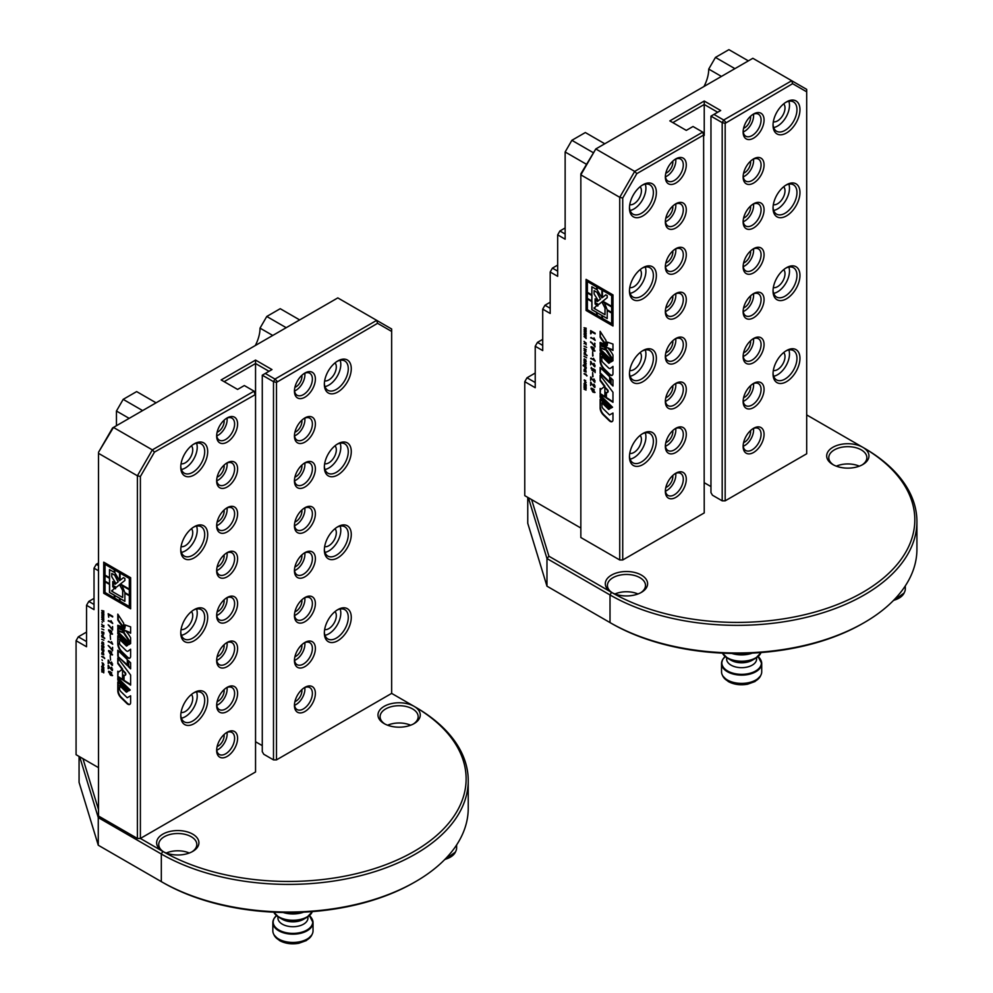 <?xml version="1.0" encoding="UTF-8"?>
<svg xmlns="http://www.w3.org/2000/svg" width="993" height="993" viewBox="0 0 993 993"><rect width="100%" height="100%" fill="white"/><g stroke="black" fill="none" stroke-linecap="round" stroke-linejoin="round"><path stroke-width="1.49" d="M119.582 685.604L126.347 692.208L127.551 691.525L117.795 681.968L117.795 690.743A6.616 3.811 -120 0 0 120.935 697.657L126.893 703.491A3.972 2.284 -120 0 0 129.798 704.397A3.972 2.284 -120 0 0 130.617 702.585L130.617 695.808L127.191 697.744L120.848 691.538A2.644 1.527 60 0 1 119.582 688.77L120.041 685.344L126.794 691.947L127.551 691.513M103.868 625.863L103.123 626.111L103.868 625.453L102.825 625.689L101.708 624.138L102.564 625.801L101.708 626.471L103.148 626.037L103.868 627.154L101.708 626.471M119.495 639.244L126.471 646.083L127.625 645.376L117.795 635.756L117.795 643.712A7.932 4.58 -120 0 0 121.556 652.004L126.893 657.229A3.972 2.284 -120 0 0 129.798 658.136A3.972 2.284 -120 0 0 130.617 656.323L130.617 649.199L128.085 651.11A2.644 1.527 60 0 1 127.998 651.172A2.644 1.527 60 0 1 126.061 650.564L120.501 645.127A2.11 1.216 60 0 1 119.495 642.918L119.942 638.995L126.918 645.81M130.22 690.023L117.795 677.871L117.795 680.106L128.755 690.843L130.22 690.023L129.214 690.582L118.241 679.845L118.241 678.306M123.691 623.269L117.795 614.133L117.795 619.893A20.071 11.593 -120 0 0 123.691 627.439L123.691 623.269M104.104 657.974L103.582 656.87L101.708 656.584L103.868 657.838M102.378 622.462L101.956 621.742L102.378 622.462M108.163 620.923L111.675 622.313L111.017 620.662L112.681 623.53L108.609 620.551M108.163 641.652L111.675 643.042L111.551 641.689L112.681 644.246L108.609 641.279M110.484 671.839L112.358 675.662L110.484 675.215L108.56 671.33L110.484 671.839M111.911 667.668L111.315 667.83C113.512 672.497 109.218 667.159 108.175 665.236L108.175 668.661L108.696 666.427L112.296 670.635L111.377 667.209L111.911 669.903L112.619 669.108M112.06 649.583L112.594 647.349L112.594 650.7L108.163 645.512L112.06 649.583L112.519 647.299M112.06 628.854L112.594 626.62L112.594 629.972L108.163 624.796L112.06 628.854L112.519 626.571M102.378 660.457L101.956 659.737L102.378 660.457M130.617 668.823L130.617 662.803L128.296 660.531L128.296 666.551L130.617 668.823M117.795 627.179L122.598 628.966L122.598 627.042L117.795 625.255L117.795 627.179L118.241 625.429M101.708 628.954L103.868 629.86M130.157 643.824L117.795 631.722L117.795 633.819L128.842 644.631L130.157 643.824M123.715 628.569L124.882 628.383L124.882 624.882L130.617 626.856L130.617 633.224L125.217 630.481A17.862 10.315 60 0 1 130.617 637.804L130.617 643.551L123.715 633.087L123.715 628.569M101.708 639.318L103.868 640.224M103.582 650.018L101.708 648.541L101.708 649.956L103.669 651.507L103.868 649.856M102.006 652.575L101.708 654.064L103.719 654.921L103.483 652.96M102.155 653.593L101.969 653.692C101.931 651.582 102.291 651.78 103.073 654.3L103.198 653.121L103.073 654.3M102.093 635.036L101.708 636.786L104.699 638.511L103.781 637.382M101.708 635.371L103.62 637.469M103.88 633.335L101.708 632.789L103.868 634.006M103.024 633.546L101.708 631.61L103.185 632.119L103.322 633.373M103.756 634.142L103.024 633.968L103.868 632.429L101.708 631.61M103.322 633.807L101.708 633.211M102.006 642.21L101.708 643.7L103.719 644.556L103.483 642.595M102.155 643.228L101.969 643.327C101.931 641.217 102.291 641.416 103.073 643.936L103.198 642.756L103.073 643.936M103.88 670.598L101.708 669.977L103.371 672.075M103.123 670.796L101.708 668.922L103.123 669.394L103.421 670.623M103.744 672.857L103.868 669.741L101.708 668.922M103.061 672.249L102.962 671.131L103.061 672.249L101.708 671.889M103.26 670.958L101.708 670.399M102.08 662.703L103.235 665.31C102.85 662.567 102.589 662.43 102.453 664.9L102.49 664.516C102.602 662.976 102.825 663.101 103.173 664.876L103.818 665.186M102.49 664.516C102.602 662.976 102.825 663.101 103.173 664.876L103.905 664.516M103.88 647.151L101.708 646.604L103.868 647.821M103.024 647.362L101.708 645.425L103.185 645.934L103.322 647.188M103.868 646.244L101.708 645.425M103.557 646.455L103.024 647.796L103.756 647.957M103.322 647.622L101.708 647.026M103.868 612.693L102.205 612.495L103.868 612.52L102.155 611.005L103.868 611.005L101.708 610.521L103.371 612.433L101.708 612.408L103.868 614.034L101.708 612.408M117.795 656.274L127.315 665.583L127.315 659.563L117.795 650.254L117.795 656.274L127.315 664.888M103.868 619.607L102.205 619.396L103.868 619.868L102.155 617.907L103.868 617.919L101.708 615.859L103.371 615.883L101.708 613.972L103.868 614.456L102.155 614.456L103.868 615.97L102.205 615.945L103.868 617.894L101.708 617.435L103.371 619.347L101.708 619.322L103.868 621.345L101.708 619.322M108.696 617.249L108.163 613.711L112.656 616.293L112.656 616.976L108.696 614.692L108.696 617.249M110.558 639.418L110.161 634.974L110.558 639.418M110.558 660.134L110.161 655.69L110.558 660.134M111.911 662.48L111.315 662.654C113.512 667.321 109.218 661.971 108.175 660.06L108.175 663.485L108.696 661.251L112.296 665.447L111.377 662.033L111.911 664.714L112.619 663.932M110.484 651.123L112.358 654.946L110.484 654.499L108.56 650.601L110.484 651.123M110.484 630.394L112.358 634.217L110.484 633.77L108.56 629.872L110.484 630.394M117.795 630.778L122.598 632.566L122.598 630.207L117.795 628.42L117.795 630.778L118.241 628.594M130.617 675.066L117.795 657.925L117.795 663.51L122.127 669.294L118.912 671.876L117.795 671.231L117.795 676.841L122.536 679.895L122.536 669.841L125.13 673.304A2.209 1.278 60 0 1 124.895 675.389A2.209 1.278 60 0 1 123.579 675.153L123.579 680.577L130.617 685.108L130.617 675.066M130.642 608.796L130.642 577.703L103.719 562.162L103.719 593.255L130.642 608.796M102.093 665.993L102.813 666.204C104.24 667.817 104.24 668.599 102.813 668.55L101.956 666.973M103.644 668.686L102.813 668.55L103.768 668.574M101.708 666.353L101.708 667.122M140.385 476.503L140.385 838.452L255.549 771.971L255.549 394.469L154.461 452.113L140.385 476.503L137.394 475.784L98.506 453.329L98.506 816.01L137.394 838.452L137.394 475.784L152.351 449.879L113.463 427.424L98.506 452.324L112.581 427.933L337.806 297.9L391.652 328.993L391.652 331.439L377.576 323.308L276.488 382.379L276.488 759.881L273.497 759.881L273.497 381.66L262.276 375.193L262.276 751.676L263.778 754.27L273.497 759.881M181.061 629.562A10.575 6.107 120 0 0 188.757 625.602A10.575 6.107 120 0 0 192.729 615.672A10.575 6.107 120 0 0 191.438 611.576M181.061 546.659A10.575 6.107 120 0 0 188.757 542.699A10.575 6.107 120 0 0 192.729 532.782A10.575 6.107 120 0 0 191.438 528.673M154.461 452.113L152.351 449.879L254.047 391.168L244.328 385.545L237.6 389.43L221.154 379.934L255.549 360.074L271.995 369.57L265.268 373.455L274.987 379.078L376.695 320.354L377.576 323.308M98.506 767.651L76.076 754.692L76.076 640.721L86.54 646.753L86.54 605.308L94.025 609.628L94.025 568.182L98.506 570.776M162.815 851.411L162.815 851.411A177.673 102.577 0 0 0 414.081 851.411A177.673 102.577 0 0 0 414.081 706.346A21.151 12.214 180 0 1 414.081 723.612A21.151 12.214 180 0 1 384.167 723.612A21.151 12.214 180 0 1 384.167 706.346A21.151 12.214 180 0 1 414.081 706.346L415.583 707.202A179.783 103.793 180 0 1 468.237 780.597A179.783 103.793 180 0 1 357.257 876.496A179.783 103.793 180 0 1 161.325 854.005L162.815 851.411A21.151 12.214 180 0 1 162.815 834.145A21.151 12.214 180 0 1 192.729 834.145A21.151 12.214 180 0 1 192.729 851.411A21.151 12.214 180 0 1 162.815 851.411L140.385 838.452L137.394 838.452M255.549 741.746L262.276 745.631M276.488 759.881L391.652 693.387L391.652 331.439M181.061 712.453A10.575 6.107 120 0 0 188.757 708.493A10.575 6.107 120 0 0 192.729 698.563A10.575 6.107 120 0 0 191.438 694.467M181.061 463.768A10.575 6.107 120 0 0 188.757 459.809A10.575 6.107 120 0 0 192.729 449.879A10.575 6.107 120 0 0 191.438 445.783M335.026 362.879A10.575 6.107 -60 0 1 336.317 366.988A10.575 6.107 -60 0 1 332.332 376.906A10.575 6.107 -60 0 1 324.637 380.878M335.026 528.673A10.575 6.107 -60 0 1 336.317 532.782A10.575 6.107 -60 0 1 332.332 542.699A10.575 6.107 -60 0 1 324.637 546.659M335.026 611.576A10.575 6.107 -60 0 1 336.317 615.672A10.575 6.107 -60 0 1 332.332 625.602A10.575 6.107 -60 0 1 324.637 629.562M335.026 445.783A10.575 6.107 -60 0 1 336.317 449.879A10.575 6.107 -60 0 1 332.332 459.809A10.575 6.107 -60 0 1 324.637 463.768M227.136 687.342A14.808 8.552 -60 0 1 237.6 693.387A14.808 8.552 -60 0 1 227.136 711.522A14.808 8.552 -60 0 1 216.66 705.477A14.808 8.552 -60 0 1 227.136 687.342L227.136 687.342M227.136 597.538A14.808 8.552 -60 0 1 237.6 603.583A14.808 8.552 -60 0 1 227.136 621.717A14.808 8.552 -60 0 1 216.66 615.672A14.808 8.552 -60 0 1 227.136 597.538L227.136 597.538M227.136 507.733A14.808 8.552 -60 0 1 237.6 513.778A14.808 8.552 -60 0 1 227.136 531.913A14.808 8.552 -60 0 1 216.66 525.868A14.808 8.552 -60 0 1 227.136 507.733L227.136 507.733M227.136 417.929A14.808 8.552 -60 0 1 237.6 423.974A14.808 8.552 -60 0 1 227.136 442.108A14.808 8.552 -60 0 1 216.66 436.064A14.808 8.552 -60 0 1 227.136 417.929L227.136 417.929M194.231 609.628A19.041 10.985 -60 0 1 207.686 617.398A19.041 10.985 -60 0 1 194.231 640.708A19.041 10.985 -60 0 1 180.763 632.938A19.041 10.985 -60 0 1 194.231 609.628L194.231 609.628M194.231 692.531A19.041 10.985 -60 0 1 207.686 700.301A19.041 10.985 -60 0 1 194.231 723.612A19.041 10.985 -60 0 1 180.763 715.841A19.041 10.985 -60 0 1 194.231 692.531L194.231 692.531M194.231 443.834A19.041 10.985 -60 0 1 207.686 451.604A19.041 10.985 -60 0 1 194.231 474.927A19.041 10.985 -60 0 1 180.763 467.144A19.041 10.985 -60 0 1 194.231 443.834L194.231 443.834M194.231 526.737A19.041 10.985 -60 0 1 207.686 534.507A19.041 10.985 -60 0 1 194.231 557.818A19.041 10.985 -60 0 1 180.763 550.048A19.041 10.985 -60 0 1 194.231 526.737L194.231 526.737M227.136 462.837A14.808 8.552 -60 0 1 237.6 468.882A14.808 8.552 -60 0 1 227.136 487.004A14.808 8.552 -60 0 1 216.66 480.96A14.808 8.552 -60 0 1 227.136 462.837L227.136 462.837M227.136 552.642A14.808 8.552 -60 0 1 237.6 558.687A14.808 8.552 -60 0 1 227.136 576.809A14.808 8.552 -60 0 1 216.66 570.776A14.808 8.552 -60 0 1 227.136 552.642L227.136 552.642M227.136 642.446A14.808 8.552 -60 0 1 237.6 648.491A14.808 8.552 -60 0 1 227.136 666.626A14.808 8.552 -60 0 1 216.66 660.581A14.808 8.552 -60 0 1 227.136 642.446L227.136 642.446M227.136 732.251A14.808 8.552 -60 0 1 237.6 738.295A14.808 8.552 -60 0 1 227.136 756.43A14.808 8.552 -60 0 1 216.66 750.385A14.808 8.552 -60 0 1 227.136 732.251L227.136 732.251M304.901 687.342A14.808 8.552 -60 0 1 315.377 693.387A14.808 8.552 -60 0 1 304.901 711.522A14.808 8.552 -60 0 1 294.437 705.477A14.808 8.552 -60 0 1 304.901 687.342L304.901 687.342M304.901 642.446A14.808 8.552 -60 0 1 315.377 648.491A14.808 8.552 -60 0 1 304.901 666.626A14.808 8.552 -60 0 1 294.437 660.581A14.808 8.552 -60 0 1 304.901 642.446L304.901 642.446M304.901 597.538A14.808 8.552 -60 0 1 315.377 603.583A14.808 8.552 -60 0 1 304.901 621.717A14.808 8.552 -60 0 1 294.437 615.672A14.808 8.552 -60 0 1 304.901 597.538L304.901 597.538M304.901 552.642A14.808 8.552 -60 0 1 315.377 558.687A14.808 8.552 -60 0 1 304.901 576.821A14.808 8.552 -60 0 1 294.437 570.776A14.808 8.552 -60 0 1 304.901 552.642L304.901 552.642M304.901 507.733A14.808 8.552 -60 0 1 315.377 513.778A14.808 8.552 -60 0 1 304.901 531.913A14.808 8.552 -60 0 1 294.437 525.868A14.808 8.552 -60 0 1 304.901 507.733L304.901 507.733M304.901 462.837A14.808 8.552 -60 0 1 315.377 468.882A14.808 8.552 -60 0 1 304.901 487.017A14.808 8.552 -60 0 1 294.437 480.972A14.808 8.552 -60 0 1 304.901 462.837L304.901 462.837M304.901 417.929A14.808 8.552 -60 0 1 315.377 423.974A14.808 8.552 -60 0 1 304.901 442.108A14.808 8.552 -60 0 1 294.437 436.064A14.808 8.552 -60 0 1 304.901 417.929L304.901 417.929M304.901 373.033A14.808 8.552 -60 0 1 315.377 379.078A14.808 8.552 -60 0 1 304.901 397.212A14.808 8.552 -60 0 1 294.437 391.168A14.808 8.552 -60 0 1 304.901 373.033L304.901 373.033M337.806 609.628A19.041 10.985 -60 0 1 351.274 617.398A19.041 10.985 -60 0 1 337.806 640.721A19.041 10.985 -60 0 1 324.351 632.938A19.041 10.985 -60 0 1 337.806 609.628L337.806 609.628M337.806 526.737A19.041 10.985 -60 0 1 351.274 534.507A19.041 10.985 -60 0 1 337.806 557.818A19.041 10.985 -60 0 1 324.351 550.048A19.041 10.985 -60 0 1 337.806 526.737L337.806 526.737M337.806 360.943A19.041 10.985 -60 0 1 351.274 368.713A19.041 10.985 -60 0 1 337.806 392.024A19.041 10.985 -60 0 1 324.351 384.254A19.041 10.985 -60 0 1 337.806 360.943L337.806 360.943M337.806 443.834A19.041 10.985 -60 0 1 351.274 451.604A19.041 10.985 -60 0 1 337.806 474.927A19.041 10.985 -60 0 1 324.351 467.144A19.041 10.985 -60 0 1 337.806 443.834L337.806 443.834M301.822 375.342A8.465 4.891 -60 0 1 301.909 376.484A8.465 4.891 -60 0 1 294.896 387.332M294.462 390.249A12.686 7.323 120 0 0 297.068 395.239A12.686 7.323 120 0 0 306.837 391.85A12.686 7.323 120 0 0 312.385 379.078A12.686 7.323 120 0 0 309.754 373.269A12.686 7.323 120 0 0 304.131 373.505M304.801 373.219A12.686 7.323 -60 0 1 304.901 374.758A12.686 7.323 -60 0 1 294.549 390.969M324.363 383.348A16.918 9.769 120 0 0 327.851 390.274A16.918 9.769 120 0 0 340.897 385.743A16.918 9.769 120 0 0 348.282 368.713A16.918 9.769 120 0 0 344.77 360.968A16.918 9.769 120 0 0 337.037 361.415M340.165 360.31A16.918 9.769 -60 0 1 340.798 364.394A16.918 9.769 -60 0 1 324.984 386.6M324.363 549.141A16.918 9.769 120 0 0 327.851 556.068A16.918 9.769 120 0 0 340.897 551.537A16.918 9.769 120 0 0 348.282 534.507A16.918 9.769 120 0 0 344.77 526.762A16.918 9.769 120 0 0 337.037 527.209M340.165 526.104A16.918 9.769 -60 0 1 340.798 530.188A16.918 9.769 -60 0 1 324.984 552.393M217.119 432.24A8.465 4.891 120 0 0 224.145 421.38A8.465 4.891 120 0 0 224.046 420.25M216.685 435.145A12.686 7.323 120 0 0 219.292 440.147A12.686 7.323 120 0 0 231.977 432.824A12.686 7.323 120 0 0 231.977 418.165A12.686 7.323 120 0 0 226.354 418.413M216.772 435.877A12.686 7.323 120 0 0 227.136 419.654A12.686 7.323 120 0 0 227.025 418.115M301.822 644.755A8.465 4.891 -60 0 1 301.909 645.897A8.465 4.891 -60 0 1 294.896 656.745M294.462 659.662A12.686 7.323 120 0 0 297.068 664.652A12.686 7.323 120 0 0 306.837 661.264A12.686 7.323 120 0 0 312.385 648.491A12.686 7.323 120 0 0 309.754 642.682A12.686 7.323 120 0 0 304.131 642.918M304.801 642.632A12.686 7.323 -60 0 1 304.901 644.172A12.686 7.323 -60 0 1 294.549 660.395M217.119 522.045A8.465 4.891 120 0 0 224.145 511.184A8.465 4.891 120 0 0 224.046 510.054M216.685 524.949A12.686 7.323 120 0 0 219.292 529.952A12.686 7.323 120 0 0 231.977 522.628A12.686 7.323 120 0 0 231.977 507.969A12.686 7.323 120 0 0 226.354 508.217M216.772 525.682A12.686 7.323 120 0 0 227.136 509.459A12.686 7.323 120 0 0 227.025 507.919M180.788 714.935A16.918 9.769 120 0 0 184.276 721.861A16.918 9.769 120 0 0 201.194 712.093A16.918 9.769 120 0 0 201.194 692.555A16.918 9.769 120 0 0 193.461 692.99M181.409 718.187A16.918 9.769 120 0 0 197.222 695.981A16.918 9.769 120 0 0 196.577 691.898M180.788 466.251A16.918 9.769 120 0 0 184.276 473.164A16.918 9.769 120 0 0 201.194 463.396A16.918 9.769 120 0 0 201.194 443.859A16.918 9.769 120 0 0 193.461 444.305M181.409 469.503A16.918 9.769 120 0 0 197.222 447.284A16.918 9.769 120 0 0 196.577 443.213M301.822 554.95A8.465 4.891 -60 0 1 301.909 556.092A8.465 4.891 -60 0 1 294.896 566.941M294.462 569.858A12.686 7.323 120 0 0 297.068 574.848A12.686 7.323 120 0 0 306.837 571.459A12.686 7.323 120 0 0 312.385 558.687A12.686 7.323 120 0 0 309.754 552.878A12.686 7.323 120 0 0 304.131 553.113M304.801 552.828A12.686 7.323 -60 0 1 304.901 554.367A12.686 7.323 -60 0 1 294.549 570.59M180.788 632.044A16.918 9.769 120 0 0 184.276 638.958A16.918 9.769 120 0 0 201.194 629.19A16.918 9.769 120 0 0 201.194 609.652A16.918 9.769 120 0 0 193.461 610.099M181.409 635.297A16.918 9.769 120 0 0 197.222 613.078A16.918 9.769 120 0 0 196.577 609.007M301.822 465.146A8.465 4.891 -60 0 1 301.909 466.288A8.465 4.891 -60 0 1 294.896 477.136M294.462 480.053A12.686 7.323 120 0 0 297.068 485.043A12.686 7.323 120 0 0 306.837 481.655A12.686 7.323 120 0 0 312.385 468.882A12.686 7.323 120 0 0 309.754 463.073A12.686 7.323 120 0 0 304.131 463.309M304.801 463.023A12.686 7.323 -60 0 1 304.901 464.563A12.686 7.323 -60 0 1 294.549 480.786M180.788 549.141A16.918 9.769 120 0 0 184.276 556.068A16.918 9.769 120 0 0 201.194 546.299A16.918 9.769 120 0 0 201.194 526.762A16.918 9.769 120 0 0 193.461 527.196M181.409 552.393A16.918 9.769 120 0 0 197.222 530.188A16.918 9.769 120 0 0 196.577 526.104M217.119 611.849A8.465 4.891 120 0 0 224.145 600.988A8.465 4.891 120 0 0 224.046 599.859M216.685 614.754A12.686 7.323 120 0 0 219.292 619.756A12.686 7.323 120 0 0 231.977 612.433A12.686 7.323 120 0 0 231.977 597.774A12.686 7.323 120 0 0 226.354 598.022M216.772 615.486A12.686 7.323 120 0 0 227.136 599.263A12.686 7.323 120 0 0 227.025 597.724M217.119 701.654A8.465 4.891 120 0 0 224.145 690.793A8.465 4.891 120 0 0 224.046 689.663M216.685 704.558A12.686 7.323 120 0 0 219.292 709.561A12.686 7.323 120 0 0 231.977 702.237A12.686 7.323 120 0 0 231.977 687.578A12.686 7.323 120 0 0 226.354 687.826M216.772 705.291A12.686 7.323 120 0 0 227.136 689.068A12.686 7.323 120 0 0 227.025 687.528M324.363 632.044A16.918 9.769 120 0 0 327.851 638.958A16.918 9.769 120 0 0 340.897 634.428A16.918 9.769 120 0 0 348.282 617.398A16.918 9.769 120 0 0 344.77 609.652A16.918 9.769 120 0 0 337.037 610.099M340.165 609.007A16.918 9.769 -60 0 1 340.798 613.078A16.918 9.769 -60 0 1 324.984 635.297M324.363 466.251A16.918 9.769 120 0 0 327.851 473.164A16.918 9.769 120 0 0 340.897 468.634A16.918 9.769 120 0 0 348.282 451.604A16.918 9.769 120 0 0 344.77 443.859A16.918 9.769 120 0 0 337.037 444.305M340.165 443.213A16.918 9.769 -60 0 1 340.798 447.284A16.918 9.769 -60 0 1 324.984 469.503M254.928 394.109L254.047 391.168L255.549 392.024L255.549 363.525L224.145 381.66M269.004 371.295L255.549 363.525L255.549 360.074M265.268 373.455L262.276 375.193M276.488 382.379L273.497 381.66L274.987 379.078L277.109 381.3M301.822 420.25A8.465 4.891 -60 0 1 301.909 421.38A8.465 4.891 -60 0 1 294.896 432.24M304.801 418.115A12.686 7.323 -60 0 1 304.901 419.654A12.686 7.323 -60 0 1 294.549 435.877M294.462 435.145A12.686 7.323 120 0 0 297.068 440.147A12.686 7.323 120 0 0 306.837 436.746A12.686 7.323 120 0 0 312.385 423.974A12.686 7.323 120 0 0 309.754 418.165A12.686 7.323 120 0 0 304.131 418.413M217.119 477.136A8.465 4.891 120 0 0 224.145 466.288A8.465 4.891 120 0 0 224.046 465.146M216.685 480.053A12.686 7.323 120 0 0 219.292 485.043A12.686 7.323 120 0 0 231.977 477.72A12.686 7.323 120 0 0 231.977 463.073A12.686 7.323 120 0 0 226.354 463.309M216.772 480.773A12.686 7.323 120 0 0 227.136 464.563A12.686 7.323 120 0 0 227.025 463.023M301.822 510.054A8.465 4.891 -60 0 1 301.909 511.184A8.465 4.891 -60 0 1 294.896 522.045M304.801 507.919A12.686 7.323 -60 0 1 304.901 509.459A12.686 7.323 -60 0 1 294.549 525.682M294.462 524.949A12.686 7.323 120 0 0 297.068 529.952A12.686 7.323 120 0 0 306.837 526.551A12.686 7.323 120 0 0 312.385 513.778A12.686 7.323 120 0 0 309.754 507.969A12.686 7.323 120 0 0 304.131 508.217M217.119 566.941A8.465 4.891 120 0 0 224.145 556.092A8.465 4.891 120 0 0 224.046 554.95M216.685 569.858A12.686 7.323 120 0 0 219.292 574.848A12.686 7.323 120 0 0 231.977 567.524A12.686 7.323 120 0 0 231.977 552.878A12.686 7.323 120 0 0 226.354 553.113M216.772 570.578A12.686 7.323 120 0 0 227.136 554.367A12.686 7.323 120 0 0 227.025 552.828M301.822 599.859A8.465 4.891 -60 0 1 301.909 600.988A8.465 4.891 -60 0 1 294.896 611.849M304.801 597.724A12.686 7.323 -60 0 1 304.901 599.263A12.686 7.323 -60 0 1 294.549 615.486M294.462 614.754A12.686 7.323 120 0 0 297.068 619.756A12.686 7.323 120 0 0 306.837 616.355A12.686 7.323 120 0 0 312.385 603.583A12.686 7.323 120 0 0 309.754 597.774A12.686 7.323 120 0 0 304.131 598.022M217.119 656.745A8.465 4.891 120 0 0 224.145 645.897A8.465 4.891 120 0 0 224.046 644.755M216.685 659.662A12.686 7.323 120 0 0 219.292 664.652A12.686 7.323 120 0 0 231.977 657.329A12.686 7.323 120 0 0 231.977 642.682A12.686 7.323 120 0 0 226.354 642.918M216.772 660.382A12.686 7.323 120 0 0 227.136 644.172A12.686 7.323 120 0 0 227.025 642.632M301.822 689.663A8.465 4.891 -60 0 1 301.909 690.793A8.465 4.891 -60 0 1 294.896 701.654M304.801 687.528A12.686 7.323 -60 0 1 304.901 689.068A12.686 7.323 -60 0 1 294.549 705.291M294.462 704.558A12.686 7.323 120 0 0 297.068 709.561A12.686 7.323 120 0 0 306.837 706.16A12.686 7.323 120 0 0 312.385 693.387A12.686 7.323 120 0 0 309.754 687.578A12.686 7.323 120 0 0 304.131 687.826M217.119 746.55A8.465 4.891 120 0 0 224.145 735.701A8.465 4.891 120 0 0 224.046 734.559M216.685 749.467A12.686 7.323 120 0 0 219.292 754.457A12.686 7.323 120 0 0 231.977 747.133A12.686 7.323 120 0 0 231.977 732.486A12.686 7.323 120 0 0 226.354 732.722M216.772 750.187A12.686 7.323 120 0 0 227.136 733.976A12.686 7.323 120 0 0 227.025 732.437M255.549 394.469L255.549 392.024M86.54 632.082L78.31 636.823L76.076 640.721M86.54 641.577L78.31 636.823M94.025 598.407L88.787 601.423L86.54 605.308M94.025 604.452L88.787 601.423M98.506 562.994L96.259 564.297L94.025 568.182M98.506 565.588L96.259 564.297M255.3 345.539A27.494 15.876 120 0 0 260.029 328.124L266.769 316.469L280.225 308.699L299.675 319.92M156.087 402.823L136.649 391.59L123.182 399.36L116.454 411.028L116.454 425.699M116.454 411.028L129.164 418.363M142.632 410.593L123.182 399.36M266.769 316.469L286.207 327.69M272.752 335.46L260.029 328.124M102.602 642.024L103.024 643.638M102.788 643.774L102.043 642.173M102.006 643.315L103.831 644.407M103.495 642.583L103.384 643.762M103.371 663.361L102.291 663.163M103.049 636.836L103.247 635.607L102.291 635.495M102.949 635.781L102.751 636.997L102.949 635.781M104.699 638.164L102.006 636.538M102.602 652.389L103.024 654.002M102.788 654.139L102.043 652.538M102.006 653.679L103.831 654.772M103.495 652.947L103.384 654.126M103.073 650.725L103.073 649.372L102.291 649.372M102.775 650.899L102.775 649.546L102.775 650.899L103.905 650.725M103.806 651.383L102.577 650.775M111.353 664.665L112.482 665.273M108.696 663.274L108.622 660.419M111.353 669.841L112.482 670.449M108.696 668.45L108.622 665.608M103.346 666.638L102.304 666.452M102.788 668.103L102.788 666.626L102.788 668.103L103.744 668.066M122.077 585.585L124.882 592.635L129.326 595.204L129.326 589.768L122.077 585.585L129.326 589.768M129.462 589.693L129.326 595.204M105.047 575.741L105.047 581.178L109.491 583.747L109.491 578.311L105.047 575.741L109.491 578.311M109.627 578.236L109.491 583.747M114.828 570.094L114.828 572.651L119.545 580.632L119.545 572.812L114.828 570.094L119.545 572.812M119.681 572.738L119.545 580.632M129.326 595.85L129.326 606.512L120.103 601.187L120.103 598.593L124.882 601.348L124.882 593.28L129.462 595.775L129.326 606.512M124.882 593.28L129.462 595.775M120.103 598.593L124.882 601.199M103.855 562.237L103.719 593.255M103.855 593.169L130.642 608.635M122.648 590.773L122.648 597.513L111.75 591.22L114.096 588.477L115.573 588.712L112.755 586.801L112.755 581.6L115.573 582.941L111.75 576.722L111.75 573.445L114.629 575.121L118.105 581.886L115.101 584.281L113.078 583.114L113.078 585.659L116.156 587.434L124.882 580.471L124.882 578.447L123.442 577.616L120.103 580.297L120.103 573.135L129.326 578.46L129.326 589.122L121.543 584.629L120.103 585.796L122.784 590.698L122.648 597.513M121.568 584.641L120.227 585.709L122.784 590.698M120.103 573.135L129.462 578.385L129.326 589.122M123.467 577.628L120.103 580.297M113.214 583.201L113.214 585.585L116.268 587.347M111.75 573.445L114.766 575.034L118.229 581.811L115.101 584.281M112.755 581.6L115.498 583.028M114.096 588.477L114.903 588.787M111.75 590.525L112.606 590.86M105.047 564.446L105.047 575.108L109.491 577.665L109.491 569.56L114.269 572.328L114.269 569.771L105.171 564.359L114.269 569.771M109.627 569.647L109.491 577.665M114.406 569.697L114.269 572.328M105.047 581.824L105.047 592.486L114.269 597.823L114.269 595.229L109.491 592.461L109.491 584.393L105.047 581.824L109.491 584.393M114.269 595.229L114.269 597.823M114.406 595.155L109.491 592.461M109.627 592.387L109.627 584.318M114.828 595.552L119.681 598.183L119.545 600.864L114.828 598.146L114.828 595.552L119.545 598.27L119.545 600.864M110.484 633.77L112.557 634.043M108.808 629.798L108.647 630.828M109.714 632.64L110.931 633.509M111.775 631.349L109.143 630.468M110.484 631.051L112.048 633.608L110.484 633.112L108.87 630.543L110.484 631.051M110.484 654.499L112.557 654.772M108.808 650.527L108.647 651.557M109.714 653.357L110.931 654.238M111.775 652.066L109.143 651.197M110.484 651.768L112.048 654.337L110.484 653.841L108.87 651.259L110.484 651.768M110.484 675.215L112.557 675.488M108.808 671.243L108.647 672.273M109.714 674.086L110.931 674.955M111.775 672.795L109.143 671.913M110.484 672.497L112.048 675.066L110.484 674.57L108.87 671.988L110.484 672.497M102.155 611.005L103.868 611.191M130.617 642.558L124.175 632.826L124.175 628.495M130.617 632.74L125.217 630.481M124.882 628.383L125.329 625.044M118.241 656.013L118.241 650.688M102.155 617.907L103.868 618.105M117.795 633.819L129.276 644.358M118.241 633.559L118.241 632.169M122.598 628.532L118.241 626.918M128.742 660.966L128.742 666.291L130.617 668.128M108.609 613.972L108.696 616.727M108.696 614.692L112.656 616.467M108.609 625.094L109.875 626.161M112.172 628.792L112.594 629.438M108.609 645.822L109.875 646.89M112.172 649.521L112.594 650.154M108.609 641.391L112.532 643.65M108.609 620.662L112.532 622.921M102.205 615.945L103.868 616.156M102.155 614.456L103.868 614.655M122.598 632.144L118.241 630.518M117.795 663.51L118.241 658.52M118.241 663.25L122.573 669.034L118.912 671.876M117.795 676.841L118.241 671.491M118.241 676.581L122.536 679.349M122.536 669.841L125.577 673.043A2.209 1.278 60 0 1 125.341 675.141A2.209 1.278 60 0 1 125.106 675.228M124.038 675.401L124.038 680.317L130.617 684.562M104.402 657.8L104.687 658.57L104.402 657.8M103.88 657.825L102.006 656.336M117.795 619.893L118.241 619.632A20.071 11.593 -120 0 0 123.691 626.744M118.241 619.632L118.241 614.828M117.795 643.712L118.241 636.203M118.241 643.452A7.932 4.58 -120 0 0 122.002 651.743L127.34 656.969A3.972 2.284 -120 0 0 130.009 657.987M130.617 649.273L128.531 650.849A2.644 1.527 60 0 1 128.445 650.911A2.644 1.527 60 0 1 128.345 650.961M117.795 690.743L118.241 690.483A6.616 3.811 -120 0 0 121.382 697.396L127.34 703.23A3.972 2.284 -120 0 0 130.009 704.248M118.241 690.483L118.241 682.402M864.27 622.586L862.78 623.443A177.673 102.577 180 0 1 611.502 623.443L610.012 622.586A179.783 103.793 0 0 0 864.27 622.586A179.783 103.793 0 0 0 916.924 549.191L916.924 521.548A179.783 103.793 180 0 1 805.944 617.447A179.783 103.793 180 0 1 610.012 594.956L546.969 558.55L546.969 586.18L610.012 622.586L610.012 594.956L611.502 592.362A21.151 12.214 180 0 1 611.502 575.096A21.151 12.214 180 0 1 641.416 575.096A21.151 12.214 180 0 1 641.416 592.362A21.151 12.214 180 0 1 611.502 592.362A177.673 102.577 0 0 0 862.768 592.362A177.673 102.577 0 0 0 862.78 447.297A21.151 12.214 180 0 1 862.768 464.563L862.768 464.563A21.151 12.214 180 0 1 832.866 464.563A21.151 12.214 180 0 1 832.866 447.297A21.151 12.214 180 0 1 862.768 447.297A177.673 102.577 0 0 0 862.768 447.297L806.688 414.913M531.64 499.616L548.93 556.229L611.502 592.362M546.969 586.18L527.755 523.286L527.755 497.381M864.27 448.153L862.78 447.297L864.27 448.153A179.783 103.793 180 0 1 916.924 521.548M548.93 556.229L546.969 558.55L528.388 497.741M640.634 592.796A19.041 10.985 0 0 0 645.5 585.448A19.041 10.985 0 0 0 639.926 577.678A19.041 10.985 0 0 0 613.004 577.678A19.041 10.985 0 0 0 607.431 585.448A19.041 10.985 0 0 0 612.296 592.796M614.952 593.975A19.041 10.985 180 0 1 637.978 593.975M836.305 466.176A19.041 10.985 180 0 1 859.33 466.176M861.986 464.997A19.041 10.985 -0 0 0 866.852 457.661A19.041 10.985 -0 0 0 847.811 446.664A19.041 10.985 -0 0 0 828.783 457.661A19.041 10.985 -0 0 0 833.648 464.997M283.166 912.493A20.096 11.606 0 0 0 303.672 912.157M312.001 912.331A19.786 11.419 180 0 1 306.924 917.333L303.548 919.295A14.994 8.664 0 0 1 282.335 919.295L278.946 917.333A19.786 11.419 180 0 1 273.882 912.331M312.001 918.897A20.096 11.606 180 0 1 313.031 922.571L309.394 915.608A19.786 11.419 0 0 1 306.924 930.044A19.786 11.419 0 0 1 280.386 930.789A19.786 11.419 0 0 1 276.488 915.62L273.907 918.662L272.839 922.571L272.839 930.851A20.096 11.606 0 0 0 273.522 933.842A20.096 11.606 0 0 0 278.735 939.055A20.096 11.606 0 0 0 298.148 942.059A20.096 11.606 0 0 0 312.361 933.842A20.096 11.606 0 0 0 313.031 930.851L313.031 922.571A20.096 11.606 180 0 1 300.631 933.296A20.096 11.606 180 0 1 278.735 930.776A20.096 11.606 180 0 1 272.839 922.571A20.096 11.606 180 0 1 273.882 918.897M731.866 653.444A20.096 11.606 0 0 0 752.359 653.109M760.688 653.282A19.786 11.419 180 0 1 755.611 658.297L752.235 660.246A14.994 8.664 0 0 1 731.022 660.246L727.633 658.297A19.786 11.419 180 0 1 722.569 653.282M760.688 659.849A20.096 11.606 180 0 1 761.718 663.523L758.081 656.559A19.786 11.419 0 0 1 755.611 670.995A19.786 11.419 0 0 1 729.073 671.74A19.786 11.419 0 0 1 725.175 656.572L722.594 659.613L721.539 663.523L721.539 671.802A20.096 11.606 0 0 0 722.209 674.793A20.096 11.606 0 0 0 727.422 680.006A20.096 11.606 0 0 0 746.848 683.01A20.096 11.606 0 0 0 761.048 674.793A20.096 11.606 0 0 0 761.718 671.802L761.718 663.523A20.096 11.606 180 0 1 749.318 674.247A20.096 11.606 180 0 1 727.422 671.727A20.096 11.606 180 0 1 721.539 663.523A20.096 11.606 180 0 1 722.569 659.849M446.08 858.163A20.096 11.606 0 0 0 455.936 850.939A20.096 11.606 0 0 0 456.619 847.96L456.619 844.956M580.843 173.849L595.8 148.95L580.843 174.855L580.843 537.523L619.731 559.978L619.731 197.309L580.843 174.855L580.843 173.849M629.748 370.513A10.575 6.107 120 0 0 637.444 366.554A10.575 6.107 120 0 0 641.416 356.624A10.575 6.107 120 0 0 640.137 352.527M629.748 287.61A10.575 6.107 120 0 0 637.444 283.65A10.575 6.107 120 0 0 641.416 273.733A10.575 6.107 120 0 0 640.137 269.624M752.843 58.289L595.8 148.95L634.688 171.404L702.746 132.119L693.015 126.496L686.287 130.381L669.841 120.885L704.236 101.025L720.695 110.521L713.955 114.406L723.686 120.029L791.731 80.731L752.843 58.289M580.843 528.028L524.763 495.644L524.763 381.672L535.227 387.717L535.227 346.259L542.712 350.579L542.712 309.133L550.184 313.453L550.184 272.008L557.669 276.315L557.669 234.869L565.141 239.189L565.141 151.979L586.391 164.242M622.723 559.978L704.236 512.922L703.615 135.06L636.811 173.638L622.723 198.029L622.723 559.978L619.731 559.978M704.236 482.697L710.963 486.582M712.465 495.222L722.184 500.832L722.184 122.611L710.963 116.144L710.963 492.627L712.465 495.222M725.175 500.832L806.688 453.776L806.688 91.815L792.613 83.685L725.175 123.331L725.175 500.832L722.184 500.832M629.748 453.404A10.575 6.107 120 0 0 637.444 449.444A10.575 6.107 120 0 0 641.416 439.527A10.575 6.107 120 0 0 640.137 435.418M629.748 204.719A10.575 6.107 120 0 0 637.444 200.76A10.575 6.107 120 0 0 641.416 190.83A10.575 6.107 120 0 0 640.137 186.734M622.723 198.029L619.731 197.309L634.688 171.404L636.811 173.638M783.713 103.831A10.575 6.107 -60 0 1 785.004 107.939A10.575 6.107 -60 0 1 781.032 117.857A10.575 6.107 -60 0 1 773.324 121.829M783.713 269.624A10.575 6.107 -60 0 1 785.004 273.733A10.575 6.107 -60 0 1 781.032 283.65A10.575 6.107 -60 0 1 773.324 287.622M783.713 352.527A10.575 6.107 -60 0 1 785.004 356.624A10.575 6.107 -60 0 1 781.032 366.554A10.575 6.107 -60 0 1 773.324 370.513M783.713 186.734A10.575 6.107 -60 0 1 785.004 190.83A10.575 6.107 -60 0 1 781.032 200.76A10.575 6.107 -60 0 1 773.324 204.719M792.613 83.685L791.731 80.731L806.688 89.37L806.688 91.815M609.963 362.582L600.132 352.962L600.132 360.918A7.932 4.58 -120 0 0 603.905 369.21L609.243 374.435A3.972 2.284 -120 0 0 612.135 375.342A3.972 2.284 -120 0 0 612.966 373.529L612.966 366.405L610.422 368.316A2.644 1.527 60 0 1 610.335 368.378A2.644 1.527 60 0 1 608.399 367.77L602.838 362.333A2.11 1.216 60 0 1 601.832 360.124L601.832 356.45L608.821 363.277L609.963 362.582M607.219 342.089L612.966 344.062L612.966 350.43L607.555 347.687A17.862 10.315 60 0 1 612.966 355.01L612.966 360.757L606.065 350.293L606.065 345.775L607.219 345.589L607.219 342.089M600.132 407.949A6.616 3.811 -120 0 0 603.272 414.863L609.243 420.697A3.972 2.284 -120 0 0 612.135 421.603A3.972 2.284 -120 0 0 612.966 419.791L612.966 413.014L609.528 414.95L603.185 408.744A2.644 1.527 60 0 1 601.932 405.976L601.932 402.81L608.684 409.414L609.901 408.731L600.132 399.174L600.132 407.949L600.579 399.608M586.205 330.16L584.542 329.701L586.205 331.65L584.045 329.614L585.709 329.639L584.045 327.727L586.205 328.211L584.492 328.211L586.205 330.16M586.205 337.074L584.542 336.602L586.205 338.551L584.045 336.528L585.709 336.553L584.045 334.641L586.205 335.125L584.492 335.113L586.205 337.074M586.205 343.181L585.46 343.317L586.205 344.869L585.187 343.417L584.045 343.677L584.902 343.007L584.045 341.344L586.205 343.181M586.093 351.348L584.045 350.417L585.361 350.752L584.045 348.382L586.205 349.673M584.045 350.417L585.361 351.174L585.907 349.846M587.037 355.37L584.045 353.992L587.037 355.717L586.118 354.588M584.48 353.657L584.269 352.292L585.957 354.675M586.615 357.79L584.045 356.102L586.615 357.79M584.169 358.907L584.045 360.906L586.056 361.762L585.82 359.801M584.045 360.906L584.343 360.521C584.269 358.423 584.641 358.622 585.423 361.142L585.547 359.962L585.423 361.142M586.093 365.163L584.045 364.232L585.361 364.568L584.045 362.209L586.205 363.488M584.045 364.232L585.361 365.002L585.907 363.661M586.441 375.18L585.92 374.076L584.045 373.79L587.086 375.813M585.982 385.892L585.15 385.756C583.661 384.117 583.661 383.335 585.15 383.41C586.59 385.023 586.59 385.805 585.15 385.756L586.118 385.781M584.256 383.261L585.15 383.41M590.636 333.834L590.636 330.595L595.13 333.189L595.13 333.871L591.17 331.588L591.17 333.623M594.534 343.206L595.068 346.867L590.636 341.679L594.534 345.75L594.534 343.206M592.635 356.077L592.635 351.857L593.032 355.854M594.385 363.835L593.789 363.997C595.986 368.664 591.691 363.326 590.649 361.402L590.649 364.828L591.17 362.594L594.77 366.802L593.851 363.376L594.385 366.069L595.092 365.275M592.635 376.806L592.635 372.586L593.032 376.57M594.385 384.552L593.789 384.725C595.986 389.393 591.691 384.043 590.649 382.131L590.649 385.557L591.17 383.323L594.77 387.518L593.851 384.105L594.385 386.786L595.092 386.004M592.945 392.111L591.034 388.213L592.945 388.735L594.832 392.558L592.945 392.111L595.03 392.384M594.385 379.376L593.789 379.537C595.986 384.217 591.691 378.867 590.649 376.955L590.649 380.381L591.17 378.147L594.77 382.342L593.851 378.916L594.385 381.61L595.092 380.828M593.417 369.259L593.317 371.295L591.94 368.229C591.754 370.575 592.027 370.749 592.771 368.763L595.13 370.029L595.13 372.598L593.851 369.011M591.94 368.229L593.094 370.389M590.636 358.535L594.149 359.938L593.491 358.274L595.155 361.142L591.083 358.163M592.945 350.666L591.034 346.768L592.945 347.289L594.832 351.112L592.945 350.666L595.03 350.939M590.636 337.819L594.149 339.209L594.013 337.856L595.155 340.413L591.083 337.446M586.081 390.063L584.045 389.095L585.411 389.455L584.045 387.183L585.46 388.002L584.045 385.694L586.205 386.985M584.045 389.095L585.535 389.951L586.081 388.573M586.205 388.437L585.907 387.158M585.411 389.455L585.597 388.164L585.709 389.281M584.256 379.971L585.572 382.516C585.187 379.773 584.927 379.636 584.79 382.106L584.84 381.722C584.939 380.182 585.162 380.307 585.522 382.082L586.155 382.392M584.84 381.722C584.939 380.182 585.162 380.307 585.522 382.082L585.87 382.355M584.169 369.272L584.045 371.27L586.056 372.127L585.82 370.166M584.045 371.27L584.343 370.885C584.269 368.788 584.641 368.986 585.423 371.506L585.547 370.327L585.423 371.506M585.932 367.224L586.007 368.713L583.176 365.25L586.205 367.062M586.615 347.426L584.045 346.16L586.615 347.438M586.205 333.611L584.542 333.151L586.205 335.1L584.045 333.065L585.709 333.089L584.045 331.178L586.205 331.662L584.492 331.662L586.205 333.611M600.132 397.312L611.105 408.049L612.557 407.229L600.132 395.065L600.132 397.312L600.579 395.512M612.966 380.009L610.645 377.737L610.645 383.757L612.966 386.029L612.966 380.009M600.132 380.716L604.464 386.5L601.249 389.082L600.132 388.437L600.132 394.047L604.874 397.101L604.874 387.047L607.468 390.51A2.209 1.278 60 0 1 607.244 392.595A2.209 1.278 60 0 1 605.929 392.347L605.929 397.783L612.966 402.314L612.966 392.272L600.132 375.131L600.132 380.716L600.579 375.726M612.991 326.002L612.991 294.909L586.069 279.368L586.069 310.461L612.991 326.002M600.132 344.385L600.132 342.461L604.936 344.248L604.936 346.172L600.132 344.385L600.579 342.635M600.132 351.026L611.179 361.837L612.495 361.03L600.132 348.928L600.132 351.026L600.579 349.375M609.652 376.769L600.132 367.46L600.132 373.48L609.652 382.789L609.652 376.769M600.132 337.099A20.071 11.593 -120 0 0 606.028 344.645L606.028 340.475L600.132 331.339L600.132 337.099L600.579 332.034M600.132 347.984L600.132 345.626L604.936 347.413L604.936 349.772L600.132 347.984L600.579 345.8M675.823 428.293A14.808 8.552 -60 0 1 686.287 434.338A14.808 8.552 -60 0 1 675.823 452.473A14.808 8.552 -60 0 1 665.347 446.428A14.808 8.552 -60 0 1 675.823 428.293L675.823 428.293M675.823 338.489A14.808 8.552 -60 0 1 686.287 344.534A14.808 8.552 -60 0 1 675.823 362.668A14.808 8.552 -60 0 1 665.347 356.624A14.808 8.552 -60 0 1 675.823 338.489L675.823 338.489M675.823 248.684A14.808 8.552 -60 0 1 686.287 254.729A14.808 8.552 -60 0 1 675.823 272.864A14.808 8.552 -60 0 1 665.347 266.819A14.808 8.552 -60 0 1 675.823 248.684L675.823 248.684M675.823 158.88A14.808 8.552 -60 0 1 686.287 164.925A14.808 8.552 -60 0 1 675.823 183.06A14.808 8.552 -60 0 1 665.347 177.015A14.808 8.552 -60 0 1 675.823 158.88L675.823 158.88M642.918 350.579A19.041 10.985 -60 0 1 656.373 358.349A19.041 10.985 -60 0 1 642.918 381.672A19.041 10.985 -60 0 1 629.45 373.889A19.041 10.985 -60 0 1 642.918 350.579L642.918 350.579M642.918 433.482A19.041 10.985 -60 0 1 656.373 441.252A19.041 10.985 -60 0 1 642.918 464.563A19.041 10.985 -60 0 1 629.45 456.792A19.041 10.985 -60 0 1 642.918 433.482L642.918 433.482M642.918 184.785A19.041 10.985 -60 0 1 656.373 192.555A19.041 10.985 -60 0 1 642.918 215.878A19.041 10.985 -60 0 1 629.45 208.096A19.041 10.985 -60 0 1 642.918 184.785L642.918 184.785M642.918 267.688A19.041 10.985 -60 0 1 656.373 275.458A19.041 10.985 -60 0 1 642.918 298.769A19.041 10.985 -60 0 1 629.45 290.999A19.041 10.985 -60 0 1 642.918 267.688L642.918 267.688M675.823 203.788A14.808 8.552 -60 0 1 686.287 209.833A14.808 8.552 -60 0 1 675.823 227.968A14.808 8.552 -60 0 1 665.347 221.923A14.808 8.552 -60 0 1 675.823 203.788L675.823 203.788M675.823 293.593A14.808 8.552 -60 0 1 686.287 299.638A14.808 8.552 -60 0 1 675.823 317.772A14.808 8.552 -60 0 1 665.347 311.728A14.808 8.552 -60 0 1 675.823 293.593L675.823 293.593M675.823 383.397A14.808 8.552 -60 0 1 686.287 389.442A14.808 8.552 -60 0 1 675.823 407.577A14.808 8.552 -60 0 1 665.347 401.532A14.808 8.552 -60 0 1 675.823 383.397L675.823 383.397M675.823 473.202A14.808 8.552 -60 0 1 686.287 479.247A14.808 8.552 -60 0 1 675.823 497.381A14.808 8.552 -60 0 1 665.347 491.336A14.808 8.552 -60 0 1 675.823 473.202L675.823 473.202M753.588 428.293A14.808 8.552 -60 0 1 764.064 434.338A14.808 8.552 -60 0 1 753.588 452.473A14.808 8.552 -60 0 1 743.124 446.428A14.808 8.552 -60 0 1 753.588 428.293L753.588 428.293M753.588 383.397A14.808 8.552 -60 0 1 764.064 389.442A14.808 8.552 -60 0 1 753.588 407.577A14.808 8.552 -60 0 1 743.124 401.532A14.808 8.552 -60 0 1 753.588 383.397L753.588 383.397M753.588 338.489A14.808 8.552 -60 0 1 764.064 344.534A14.808 8.552 -60 0 1 753.588 362.668A14.808 8.552 -60 0 1 743.124 356.624A14.808 8.552 -60 0 1 753.588 338.489L753.588 338.489M753.588 293.593A14.808 8.552 -60 0 1 764.064 299.638A14.808 8.552 -60 0 1 753.588 317.772A14.808 8.552 -60 0 1 743.124 311.728A14.808 8.552 -60 0 1 753.588 293.593L753.588 293.593M753.588 248.684A14.808 8.552 -60 0 1 764.064 254.729A14.808 8.552 -60 0 1 753.588 272.864A14.808 8.552 -60 0 1 743.124 266.819A14.808 8.552 -60 0 1 753.588 248.684L753.588 248.684M753.588 203.788A14.808 8.552 -60 0 1 764.064 209.833A14.808 8.552 -60 0 1 753.588 227.968A14.808 8.552 -60 0 1 743.124 221.923A14.808 8.552 -60 0 1 753.588 203.788L753.588 203.788M753.588 158.88A14.808 8.552 -60 0 1 764.064 164.925A14.808 8.552 -60 0 1 753.588 183.06A14.808 8.552 -60 0 1 743.124 177.015A14.808 8.552 -60 0 1 753.588 158.88L753.588 158.88M753.588 113.984A14.808 8.552 -60 0 1 764.064 120.029A14.808 8.552 -60 0 1 753.588 138.164A14.808 8.552 -60 0 1 743.124 132.119A14.808 8.552 -60 0 1 753.588 113.984L753.588 113.984M786.493 350.579A19.041 10.985 -60 0 1 799.961 358.349A19.041 10.985 -60 0 1 786.493 381.672A19.041 10.985 -60 0 1 773.038 373.902A19.041 10.985 -60 0 1 786.493 350.579L786.493 350.579M786.493 267.688A19.041 10.985 -60 0 1 799.961 275.458A19.041 10.985 -60 0 1 786.493 298.769A19.041 10.985 -60 0 1 773.038 290.999A19.041 10.985 -60 0 1 786.493 267.688L786.493 267.688M786.493 101.894A19.041 10.985 -60 0 1 799.961 109.664A19.041 10.985 -60 0 1 786.493 132.975A19.041 10.985 -60 0 1 773.038 125.205A19.041 10.985 -60 0 1 786.493 101.894L786.493 101.894M786.493 184.785A19.041 10.985 -60 0 1 799.961 192.555A19.041 10.985 -60 0 1 786.493 215.878A19.041 10.985 -60 0 1 773.038 208.108A19.041 10.985 -60 0 1 786.493 184.785L786.493 184.785M750.509 116.293A8.465 4.891 -60 0 1 750.596 117.435A8.465 4.891 -60 0 1 743.583 128.283M743.149 131.2A12.686 7.323 120 0 0 745.755 136.202A12.686 7.323 120 0 0 758.441 128.867A12.686 7.323 120 0 0 758.441 114.22A12.686 7.323 120 0 0 752.818 114.468M753.488 114.17A12.686 7.323 -60 0 1 753.588 115.709A12.686 7.323 -60 0 1 743.236 131.932M773.063 124.299A16.918 9.769 120 0 0 776.538 131.225A16.918 9.769 120 0 0 793.457 121.456A16.918 9.769 120 0 0 793.457 101.919A16.918 9.769 120 0 0 785.724 102.366M788.852 101.261A16.918 9.769 -60 0 1 789.485 105.345A16.918 9.769 -60 0 1 773.671 127.563M773.063 290.093A16.918 9.769 120 0 0 776.538 297.019A16.918 9.769 120 0 0 793.457 287.25A16.918 9.769 120 0 0 793.457 267.713A16.918 9.769 120 0 0 785.724 268.16M788.852 267.055A16.918 9.769 -60 0 1 789.485 271.139A16.918 9.769 -60 0 1 773.671 293.357M665.819 173.192A8.465 4.891 120 0 0 672.832 162.331A8.465 4.891 120 0 0 672.733 161.201M665.384 176.096A12.686 7.323 120 0 0 667.979 181.098A12.686 7.323 120 0 0 677.76 177.697A12.686 7.323 120 0 0 683.296 164.925A12.686 7.323 120 0 0 680.664 159.116A12.686 7.323 120 0 0 675.041 159.364M665.459 176.828A12.686 7.323 120 0 0 675.823 160.605A12.686 7.323 120 0 0 675.712 159.066M750.509 385.706A8.465 4.891 -60 0 1 750.596 386.848A8.465 4.891 -60 0 1 743.583 397.696M743.149 400.613A12.686 7.323 120 0 0 745.755 405.616A12.686 7.323 120 0 0 758.441 398.28A12.686 7.323 120 0 0 758.441 383.633A12.686 7.323 120 0 0 752.818 383.881M753.488 383.583A12.686 7.323 -60 0 1 753.588 385.123A12.686 7.323 -60 0 1 743.236 401.346M665.819 262.996A8.465 4.891 120 0 0 672.832 252.135A8.465 4.891 120 0 0 672.733 251.006M665.384 265.901A12.686 7.323 120 0 0 667.979 270.903A12.686 7.323 120 0 0 677.76 267.502A12.686 7.323 120 0 0 683.296 254.729A12.686 7.323 120 0 0 680.664 248.92A12.686 7.323 120 0 0 675.041 249.169M665.459 266.633A12.686 7.323 120 0 0 675.823 250.41A12.686 7.323 120 0 0 675.712 248.871M629.475 455.886A16.918 9.769 120 0 0 632.963 462.812A16.918 9.769 120 0 0 645.996 458.282A16.918 9.769 120 0 0 653.382 441.252A16.918 9.769 120 0 0 649.881 433.507A16.918 9.769 120 0 0 642.148 433.941M630.096 459.138A16.918 9.769 120 0 0 645.909 436.932A16.918 9.769 120 0 0 645.276 432.849M629.475 207.202A16.918 9.769 120 0 0 632.963 214.116A16.918 9.769 120 0 0 645.996 209.585A16.918 9.769 120 0 0 653.382 192.555A16.918 9.769 120 0 0 649.881 184.81A16.918 9.769 120 0 0 642.148 185.257M630.096 210.454A16.918 9.769 120 0 0 645.909 188.236A16.918 9.769 120 0 0 645.276 184.164M750.509 295.902A8.465 4.891 -60 0 1 750.596 297.044A8.465 4.891 -60 0 1 743.583 307.892M743.149 310.809A12.686 7.323 120 0 0 745.755 315.811A12.686 7.323 120 0 0 758.441 308.475A12.686 7.323 120 0 0 758.441 293.829A12.686 7.323 120 0 0 752.818 294.077M753.488 293.779A12.686 7.323 -60 0 1 753.588 295.318A12.686 7.323 -60 0 1 743.236 311.541M629.475 372.996A16.918 9.769 120 0 0 632.963 379.909A16.918 9.769 120 0 0 645.996 375.379A16.918 9.769 120 0 0 653.382 358.349A16.918 9.769 120 0 0 649.881 350.603A16.918 9.769 120 0 0 642.148 351.05M630.096 376.248A16.918 9.769 120 0 0 645.909 354.029A16.918 9.769 120 0 0 645.276 349.958M750.509 206.097A8.465 4.891 -60 0 1 750.596 207.239A8.465 4.891 -60 0 1 743.583 218.088M743.149 221.005A12.686 7.323 120 0 0 745.755 226.007A12.686 7.323 120 0 0 758.441 218.671A12.686 7.323 120 0 0 758.441 204.024A12.686 7.323 120 0 0 752.818 204.273M753.488 203.975A12.686 7.323 -60 0 1 753.588 205.514A12.686 7.323 -60 0 1 743.236 221.737M629.475 290.093A16.918 9.769 120 0 0 632.963 297.019A16.918 9.769 120 0 0 645.996 292.488A16.918 9.769 120 0 0 653.382 275.458A16.918 9.769 120 0 0 649.881 267.713A16.918 9.769 120 0 0 642.148 268.147M630.096 293.345A16.918 9.769 120 0 0 645.909 271.139A16.918 9.769 120 0 0 645.276 267.055M665.819 352.8A8.465 4.891 120 0 0 672.832 341.94A8.465 4.891 120 0 0 672.733 340.81M665.384 355.705A12.686 7.323 120 0 0 667.979 360.707A12.686 7.323 120 0 0 677.76 357.306A12.686 7.323 120 0 0 683.296 344.534A12.686 7.323 120 0 0 680.664 338.725A12.686 7.323 120 0 0 675.041 338.973M665.459 356.437A12.686 7.323 120 0 0 675.823 340.214A12.686 7.323 120 0 0 675.712 338.675M665.819 442.605A8.465 4.891 120 0 0 672.832 431.744A8.465 4.891 120 0 0 672.733 430.614M665.384 445.522A12.686 7.323 120 0 0 667.979 450.512A12.686 7.323 120 0 0 677.76 447.111A12.686 7.323 120 0 0 683.296 434.338A12.686 7.323 120 0 0 680.664 428.529A12.686 7.323 120 0 0 675.041 428.777M665.459 446.242A12.686 7.323 120 0 0 675.823 430.019A12.686 7.323 120 0 0 675.712 428.479M773.063 372.996A16.918 9.769 120 0 0 776.538 379.909A16.918 9.769 120 0 0 793.457 370.141A16.918 9.769 120 0 0 793.457 350.603A16.918 9.769 120 0 0 785.724 351.05M788.852 349.958A16.918 9.769 -60 0 1 789.485 354.029A16.918 9.769 -60 0 1 773.671 376.248M773.063 207.202A16.918 9.769 120 0 0 776.538 214.116A16.918 9.769 120 0 0 793.457 204.347A16.918 9.769 120 0 0 793.457 184.81A16.918 9.769 120 0 0 785.724 185.257M788.852 184.164A16.918 9.769 -60 0 1 789.485 188.248A16.918 9.769 -60 0 1 773.671 210.454M703.615 135.06L702.746 132.119L704.236 132.975L704.236 104.476L672.832 122.611M717.703 112.259L704.236 104.476L704.236 101.025M713.955 114.406L710.963 116.144M725.175 123.331L722.184 122.611L723.686 120.029L725.796 122.263M750.509 161.201A8.465 4.891 -60 0 1 750.596 162.331A8.465 4.891 -60 0 1 743.583 173.192M753.488 159.066A12.686 7.323 -60 0 1 753.588 160.605A12.686 7.323 -60 0 1 743.236 176.828M743.149 176.109A12.686 7.323 120 0 0 745.755 181.098A12.686 7.323 120 0 0 758.441 173.775A12.686 7.323 120 0 0 758.441 159.116A12.686 7.323 120 0 0 752.818 159.364M665.819 218.088A8.465 4.891 120 0 0 672.832 207.239A8.465 4.891 120 0 0 672.733 206.097M665.384 221.005A12.686 7.323 120 0 0 667.979 225.994A12.686 7.323 120 0 0 677.76 222.606A12.686 7.323 120 0 0 683.296 209.833A12.686 7.323 120 0 0 680.664 204.024A12.686 7.323 120 0 0 675.041 204.26M665.459 221.737A12.686 7.323 120 0 0 675.823 205.514A12.686 7.323 120 0 0 675.712 203.975M750.509 251.006A8.465 4.891 -60 0 1 750.596 252.148A8.465 4.891 -60 0 1 743.583 262.996M753.488 248.871A12.686 7.323 -60 0 1 753.588 250.41A12.686 7.323 -60 0 1 743.236 266.633M743.149 265.913A12.686 7.323 120 0 0 745.755 270.903A12.686 7.323 120 0 0 758.441 263.579A12.686 7.323 120 0 0 758.441 248.92A12.686 7.323 120 0 0 752.818 249.169M665.819 307.892A8.465 4.891 120 0 0 672.832 297.044A8.465 4.891 120 0 0 672.733 295.902M665.384 310.809A12.686 7.323 120 0 0 667.979 315.811A12.686 7.323 120 0 0 677.76 312.41A12.686 7.323 120 0 0 683.296 299.638A12.686 7.323 120 0 0 680.664 293.829A12.686 7.323 120 0 0 675.041 294.065M665.459 311.541A12.686 7.323 120 0 0 675.823 295.318A12.686 7.323 120 0 0 675.712 293.779M750.509 340.81A8.465 4.891 -60 0 1 750.596 341.952A8.465 4.891 -60 0 1 743.583 352.8M753.488 338.675A12.686 7.323 -60 0 1 753.588 340.214A12.686 7.323 -60 0 1 743.236 356.437M743.149 355.717A12.686 7.323 120 0 0 745.755 360.707A12.686 7.323 120 0 0 758.441 353.384A12.686 7.323 120 0 0 758.441 338.725A12.686 7.323 120 0 0 752.818 338.973M665.819 397.696A8.465 4.891 120 0 0 672.832 386.848A8.465 4.891 120 0 0 672.733 385.706M665.384 400.613A12.686 7.323 120 0 0 667.979 405.616A12.686 7.323 120 0 0 677.76 402.215A12.686 7.323 120 0 0 683.296 389.442A12.686 7.323 120 0 0 680.664 383.633A12.686 7.323 120 0 0 675.041 383.881M665.459 401.346A12.686 7.323 120 0 0 675.823 385.123A12.686 7.323 120 0 0 675.712 383.583M750.509 430.614A8.465 4.891 -60 0 1 750.596 431.756A8.465 4.891 -60 0 1 743.583 442.605M753.488 428.479A12.686 7.323 -60 0 1 753.588 430.019A12.686 7.323 -60 0 1 743.236 446.242M743.149 445.522A12.686 7.323 120 0 0 745.755 450.512A12.686 7.323 120 0 0 758.441 443.188A12.686 7.323 120 0 0 758.441 428.529A12.686 7.323 120 0 0 752.818 428.777M665.819 487.501A8.465 4.891 120 0 0 672.832 476.652A8.465 4.891 120 0 0 672.733 475.51M665.384 490.418A12.686 7.323 120 0 0 667.979 495.42A12.686 7.323 120 0 0 677.76 492.019A12.686 7.323 120 0 0 683.296 479.247A12.686 7.323 120 0 0 680.664 473.438A12.686 7.323 120 0 0 675.041 473.686M665.459 491.15A12.686 7.323 120 0 0 675.823 474.927A12.686 7.323 120 0 0 675.712 473.388M704.236 135.42L704.236 132.975M594.248 389.69L591.605 388.809M592.945 391.453L591.344 388.884L592.945 389.38L594.522 391.95L592.945 391.453M591.282 388.139L591.12 389.169M592.188 390.969L593.404 391.85M593.826 386.736L594.956 387.344M590.649 385.557L591.096 382.491M593.826 381.56L594.956 382.156M590.649 380.381L591.096 377.315M594.621 370.228L595.068 372.052M592.771 368.763L593.566 369.173M593.504 371.121L591.927 370.29M591.108 368.552L591.269 367.447M593.826 366.007L594.956 366.616M590.649 364.828L591.096 361.775M591.083 358.274L595.006 360.546M594.248 348.233L591.605 347.364M592.945 350.008L591.344 347.426L592.945 347.935L594.522 350.504L592.945 350.008M591.282 346.694L591.12 347.724M592.188 349.524L593.404 350.405M594.534 345.75L594.993 343.466M590.636 342.337L592.349 343.057M594.646 345.688L595.068 346.321M591.083 337.558L595.006 339.817M591.083 330.855L591.083 333.574M591.17 331.588L595.13 333.35M584.045 386.128L585.473 386.6L585.758 387.829M584.045 387.605L585.597 388.164M585.696 383.844L584.654 383.658M585.125 385.309L585.125 383.832L585.125 385.309L586.242 384.999M584.43 383.199L584.306 383.956M585.709 380.567L584.641 380.369M584.43 379.909L584.306 380.642M586.205 375.044L586.726 375.95M586.23 375.031L584.343 373.542M584.939 369.595L585.361 371.208M586.18 371.978L584.343 371.097M584.356 369.222L584.306 369.855M585.845 370.153L585.721 371.332M585.138 371.345L584.38 369.744M583.176 365.672L584.294 366.318M586.143 368.589L584.914 367.981M585.411 367.931L585.411 366.578L584.629 366.578M585.113 368.105L585.113 366.752L585.113 368.105L586.242 367.931M584.045 362.631L585.522 363.14L585.659 364.394M584.939 359.23L585.361 360.844M586.18 361.613L584.343 360.744M584.356 358.858L584.306 359.503M585.845 359.789L585.721 360.968M585.138 360.98L584.38 359.379M584.045 356.524L586.205 357.43M585.398 354.042L585.585 352.813L584.641 352.701M585.287 352.987L585.088 354.203L585.287 352.987M584.43 352.242L584.318 352.937M584.045 348.816L585.522 349.325L585.659 350.579M584.045 346.16L586.205 347.066M585.46 343.317L586.205 343.069M584.045 343.677L585.187 343.417M584.542 336.602L586.205 336.813M584.492 335.113L586.205 335.311M584.045 333.065L586.205 333.363M584.492 331.662L586.205 331.861M584.045 329.614L586.205 329.899M584.492 328.211L586.205 328.398M600.579 397.051L611.551 407.788L612.557 407.217M610.645 383.757L612.966 385.334M611.092 378.172L611.092 383.497M600.132 394.047L600.579 388.697M600.579 380.456L604.911 386.24L601.249 389.082M600.579 393.787L604.874 396.555M604.874 387.047L607.915 390.249A2.209 1.278 60 0 1 607.691 392.334A2.209 1.278 60 0 1 607.443 392.434M606.375 392.607L606.375 397.523L612.966 401.768M604.414 302.791L607.219 309.841L611.663 312.41L611.663 306.974L604.414 302.791L611.663 306.974M611.8 306.899L611.663 312.41M597.178 315.352L597.178 312.758L601.882 315.476L601.882 318.07L597.178 315.352M601.882 315.476L597.178 312.758M602.019 315.389L601.882 318.07M587.384 292.947L587.384 298.384L591.828 300.953L591.828 295.517L587.384 292.947L591.828 295.517M591.965 295.442L591.828 300.953M597.178 287.3L597.178 289.857L601.882 297.838L601.882 290.018L597.178 287.3L601.882 290.018M602.019 289.944L601.882 297.838M602.441 318.393L602.441 315.799L607.219 318.554L607.219 310.486L611.663 313.056L611.663 323.718L602.441 318.393M607.219 318.405L602.441 315.799M611.663 313.056L607.219 310.486M611.8 312.981L611.663 323.718M586.193 279.443L586.193 310.375L612.991 325.841M594.087 308.426L596.433 305.683L597.91 305.918L595.092 304.007L595.092 298.806L597.91 300.147L594.087 293.928L594.087 290.651L596.979 292.327L600.442 299.092L597.438 301.487L595.415 300.32L595.415 302.865L598.494 304.64L607.219 297.677L607.219 295.653L605.78 294.822L602.441 297.503L602.441 290.341L611.663 295.666L611.663 306.328L603.893 301.835L602.441 303.002L604.985 307.979L604.985 314.719L594.087 308.426M594.944 308.066L594.087 307.731M597.24 305.993L596.433 305.683M597.836 300.234L595.092 298.806M596.979 292.327L594.087 290.651M597.103 292.24L600.442 299.092M600.579 299.017L597.438 301.487M595.552 300.407L595.415 302.865M595.552 302.791L598.605 304.553M605.804 294.834L602.441 297.503M611.663 295.666L602.441 290.341M611.8 295.591L611.663 306.328M603.905 301.847L602.441 303.002M602.577 302.915L604.985 307.979M605.122 307.904L604.985 314.719M587.384 281.652L587.384 292.314L591.828 294.871L591.828 286.766L596.619 289.534L596.619 286.977L587.521 281.565L596.619 286.977M596.743 286.903L596.619 289.534M591.965 286.853L591.828 294.871M587.384 299.03L587.384 309.692L596.619 315.029L596.619 312.435L591.828 309.667L591.828 301.599L587.384 299.03L591.828 301.599M596.619 315.029L596.743 312.348L591.828 309.667M591.965 309.593L591.965 301.524M604.936 345.738L600.579 344.124M600.579 407.689A6.616 3.811 -120 0 0 603.719 414.602L609.69 420.436A3.972 2.284 -120 0 0 612.346 421.454M601.932 402.81L609.131 409.153L609.888 408.719M607.219 345.589L607.666 342.25M606.065 350.293L606.512 345.701M606.822 350.74L606.512 350.032M612.966 359.764L607.282 350.479M607.555 347.687L612.966 349.946M600.579 350.765L611.614 361.564M600.132 373.48L600.579 367.894M600.579 373.219L609.652 382.094M600.579 336.838A20.071 11.593 -120 0 0 606.028 343.95M604.936 349.35L600.579 347.724M600.132 360.918L600.579 353.409M600.579 360.658A7.932 4.58 -120 0 0 604.352 368.949L609.69 374.175A3.972 2.284 -120 0 0 612.346 375.193M612.966 366.479L610.869 368.055A2.644 1.527 60 0 1 610.782 368.118A2.644 1.527 60 0 1 610.683 368.167M601.832 356.45L609.255 363.016M535.227 373.033L527.01 377.787L524.763 381.672M535.227 382.528L527.01 377.787M542.712 339.358L537.474 342.374L535.227 346.259M542.712 345.403L537.474 342.374M550.184 302.22L544.958 305.248L542.712 309.133M550.184 308.264L544.958 305.248M557.669 265.094L552.431 268.11L550.184 272.008M557.669 271.139L552.431 268.11M565.141 227.968L559.903 230.984L557.669 234.869M565.141 234.013L559.903 230.984M703.987 86.49A27.494 15.876 120 0 0 708.729 69.076L715.457 57.42L728.912 49.65L748.362 60.871M604.774 143.774L585.336 132.541L571.869 140.311L565.141 151.979M593.119 152.587L571.869 140.311M715.457 57.42L734.894 68.641M721.439 76.424L708.729 69.076M894.767 599.114A20.096 11.606 0 0 0 904.623 591.89A20.096 11.606 0 0 0 905.306 588.911L905.306 585.907M415.583 881.635L414.081 882.492A177.673 102.577 180 0 1 162.815 882.492L161.325 881.635A179.783 103.793 0 0 0 415.583 881.635A179.783 103.793 0 0 0 468.237 808.24L468.237 780.597M415.583 707.202L391.652 693.387M82.953 758.664L98.506 809.605M161.325 854.005L98.27 817.599L98.27 845.229L161.325 881.635L161.325 854.005M98.27 845.229L79.068 782.335L79.068 756.43M99.263 816.445L98.27 817.599L79.701 756.79M191.947 851.845A19.041 10.985 0 0 0 196.813 844.497A19.041 10.985 0 0 0 191.239 836.727A19.041 10.985 0 0 0 164.317 836.727A19.041 10.985 0 0 0 158.743 844.497A19.041 10.985 0 0 0 163.609 851.845M166.265 853.024A19.041 10.985 180 0 1 189.291 853.024M387.618 725.225A19.041 10.985 180 0 1 410.643 725.225M413.299 724.046A19.041 10.985 -0 0 0 418.165 716.698A19.041 10.985 -0 0 0 399.124 705.713A19.041 10.985 -0 0 0 380.096 716.698A19.041 10.985 -0 0 0 384.961 724.046M290.217 912.53A21.151 12.214 0 0 0 296.857 912.43M299.576 912.344A21.039 12.152 180 0 1 287.449 912.542M273.807 912.195A20.096 11.606 0 0 0 278.735 916.849A20.096 11.606 0 0 0 298.185 919.853A20.096 11.606 0 0 0 312.373 911.611M312.435 911.599L306.924 917.333A19.786 11.419 180 0 1 278.946 917.333L282.335 919.295M278.09 916.812A14.994 8.664 0 0 0 282.335 924.173A14.994 8.664 0 0 0 303.548 924.173A14.994 8.664 0 0 0 307.78 916.812M273.522 933.842L274.056 934.984A19.55 11.283 0 0 0 279.12 940.061A19.55 11.283 0 0 0 298.012 942.978A19.55 11.283 0 0 0 311.827 934.984L312.361 933.842M738.904 653.481A21.151 12.214 0 0 0 745.544 653.382M748.263 653.295A21.039 12.152 180 0 1 736.136 653.493M722.494 653.146A20.096 11.606 0 0 0 727.422 657.813A20.096 11.606 0 0 0 746.873 660.804A20.096 11.606 0 0 0 761.06 652.562M761.122 652.55L755.611 658.297A19.786 11.419 180 0 1 727.633 658.297L731.022 660.246M726.789 657.763A14.994 8.664 0 0 0 731.022 665.136A14.994 8.664 0 0 0 752.235 665.136A14.994 8.664 0 0 0 756.467 657.763M722.209 674.793L722.743 675.935A19.55 11.283 0 0 0 727.807 681.012A19.55 11.283 0 0 0 746.699 683.929A19.55 11.283 0 0 0 760.514 675.935L761.048 674.793M444.901 859.379A19.55 11.283 0 0 0 455.402 852.093L455.936 850.939M893.588 600.331A19.55 11.283 0 0 0 904.102 593.044L904.623 591.89M311.827 934.984L306.291 940.607L298.856 943.263C291.644 944.504 285.202 943.611 279.529 940.57L274.056 934.984M273.708 912.182L278.946 917.333M760.514 675.935L754.978 681.558L747.543 684.214C740.331 685.455 733.889 684.562 728.229 681.521L722.743 675.935M722.395 653.133L727.633 658.297M444.368 859.926L455.402 852.093M893.055 600.877L904.102 593.044"/></g></svg>
